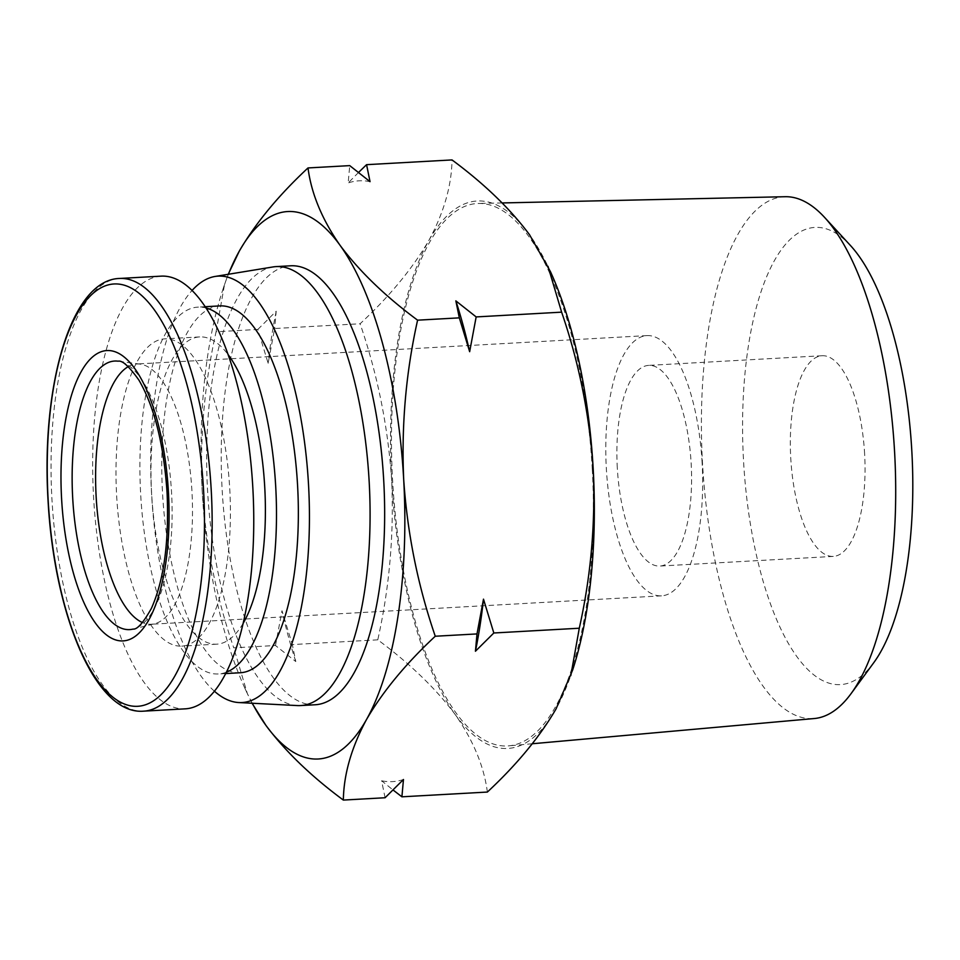 <?xml version="1.0" encoding="UTF-8"?>
<svg xmlns="http://www.w3.org/2000/svg" width="960" height="960" viewBox="0 0 960 960"><rect width="100%" height="100%" fill="white"/><g stroke="black" fill="none" stroke-linecap="round" stroke-linejoin="round"><path stroke-width="0.72" stroke-dasharray="4.8 3.6" d="M785.22 196.716A261.336 96.204 -93.2 0 0 702.504 463.212A261.336 96.204 -93.2 0 0 814.26 718.536M592.26 468.984A271.632 99.996 86.8 0 1 508.764 745.86A271.632 99.996 86.8 0 1 392.604 480.468A271.632 99.996 86.8 0 1 478.572 203.46A271.632 99.996 86.8 0 1 592.26 468.984M850.452 245.508A228.948 84.276 -93.2 0 0 743.544 460.908A228.948 84.276 -93.2 0 0 873.672 662.808M617.304 467.844A100.488 36.996 86.8 0 1 648.648 365.388A100.488 36.996 86.8 0 1 691.164 463.596A100.488 36.996 86.8 0 1 659.82 566.052A100.488 36.996 86.8 0 1 617.304 467.844M864.624 453.948A100.488 36.996 -93.2 0 0 822.108 355.728A100.488 36.996 -93.2 0 0 790.752 458.196A100.488 36.996 -93.2 0 0 833.268 556.404A100.488 36.996 -93.2 0 0 864.624 453.948M128.232 366.648A130.32 47.976 86.8 0 1 136.812 363.996A130.32 47.976 86.8 0 1 140.172 364.128A130.32 47.976 86.8 0 1 191.952 491.364A130.32 47.976 86.8 0 1 154.62 623.736A130.32 47.976 86.8 0 1 151.296 624.24A130.32 47.976 86.8 0 1 142.476 622.56M702.132 462.972A130.32 47.976 -93.2 0 0 646.992 335.604A130.32 47.976 -93.2 0 0 606.336 468.48A130.32 47.976 -93.2 0 0 661.476 595.848A130.32 47.976 -93.2 0 0 702.132 462.972M315.156 704.76A219.828 80.916 86.8 0 1 222.156 489.924A219.828 80.916 86.8 0 1 290.724 265.788M297.372 705.576A219.828 80.916 86.8 0 1 207.576 490.728A219.828 80.916 86.8 0 1 272.964 266.952M214.392 691.2A213.54 78.612 86.8 0 1 151.572 493.848A213.54 78.612 86.8 0 1 192.084 290.448M240.264 672.756A183.708 67.632 86.8 0 1 162.54 493.212A183.708 67.632 86.8 0 1 219.852 305.904M226.332 672.228A183.708 67.632 86.8 0 1 218.4 673.968A183.708 67.632 86.8 0 1 140.676 494.436A183.708 67.632 86.8 0 1 197.988 307.116A183.708 67.632 86.8 0 1 206.052 307.968M161.172 276.144A216.684 79.764 -93.2 0 0 93.576 497.076A216.684 79.764 -93.2 0 0 185.244 708.84M243.12 623.352A153.876 56.64 86.8 0 1 216.744 644.184A153.876 56.64 86.8 0 1 151.644 493.8A153.876 56.64 86.8 0 1 199.644 336.912A153.876 56.64 86.8 0 1 228.168 354.684M116.652 495.744A153.876 56.64 -93.2 0 0 181.764 646.128A153.876 56.64 -93.2 0 0 229.764 489.24A153.876 56.64 -93.2 0 0 164.664 338.856A153.876 56.64 -93.2 0 0 116.652 495.744M572.616 670.104A274.152 100.92 86.8 0 1 556.068 708.876A274.152 100.92 86.8 0 1 455.304 714.672A274.152 100.92 86.8 0 1 391.68 480.528A274.152 100.92 86.8 0 1 428.796 240.576A274.152 100.92 86.8 0 1 529.56 234.78A274.152 100.92 86.8 0 1 550.452 271.656M487.368 792.06C484.056 766.44 473.364 740.64 455.304 714.672C436.032 688.776 410.196 663.828 377.784 639.828C389.448 587.496 394.08 534.396 391.68 480.528C388.056 426.72 377.544 374.46 360.108 323.76C389.64 296.244 412.536 268.512 428.796 240.576C443.856 212.7 451.596 185.82 452.028 159.924M377.784 639.828L292.32 644.58L295.8 661.572L275.484 645.516L233.748 647.844C216.324 597.132 205.8 544.872 202.188 491.076C199.776 437.196 204.408 384.096 216.084 331.776L257.82 329.448L268.152 363.276L274.644 328.512L360.108 323.76M275.484 645.516L281.988 610.752L292.32 644.58M216.084 331.776L224.58 284.328L228.216 274.308M358.572 172.428L348.18 182.928L349.74 165.624M257.82 329.448L276.204 311.208L274.644 328.512M252.084 703.236L247.392 693.744L233.748 647.844M385.08 797.748L381.6 780.768L393.072 789.996M252.276 703.248A274.152 100.92 86.8 0 1 244.92 688.344A274.152 100.92 86.8 0 1 202.188 491.076A274.152 100.92 86.8 0 1 222.756 289.896A274.152 100.92 86.8 0 1 228.396 274.272M276.204 311.208A300.864 110.748 -93.2 0 0 268.152 363.276M295.8 661.572A300.864 110.748 86.8 0 1 281.988 610.752M403.464 779.508A300.864 110.748 86.8 0 1 381.6 780.768M370.044 181.668A300.864 110.748 -93.2 0 0 348.18 182.928M140.172 364.128L118.128 361.188A134.484 49.512 86.8 0 1 171.552 492.492A134.484 49.512 86.8 0 1 133.032 629.1L154.62 623.736M119.556 278.46A216.684 79.764 -93.2 0 0 51.96 499.392A216.684 79.764 -93.2 0 0 143.64 711.156M532.32 743.748L508.764 745.86M822.108 355.728L648.648 365.388M646.992 335.604L136.812 363.996M225.648 673.572L218.4 673.968M216.744 644.184L181.764 646.128M502.176 202.944L478.572 203.46M833.268 556.404L659.82 566.052M244.92 688.344L247.392 693.744M222.756 289.896L224.58 284.316M661.476 595.848L151.296 624.24M205.236 306.72L197.988 307.116M199.644 336.912L164.664 338.856"/><path stroke-width="1.44" d="M532.32 743.748L814.26 718.536A261.336 96.204 -93.2 0 0 851.04 693.672A261.336 96.204 -93.2 0 0 894.6 452.16A261.336 96.204 -93.2 0 0 824.532 217.344A261.336 96.204 -93.2 0 0 785.22 196.716L502.176 202.944M851.04 693.672L873.672 662.808A228.948 84.276 -93.2 0 0 911.832 451.224A228.948 84.276 -93.2 0 0 850.452 245.508L824.532 217.344M142.476 622.56A130.32 47.976 86.8 0 1 96.156 496.872A130.32 47.976 86.8 0 1 128.232 366.648M192.084 290.448A213.54 78.612 86.8 0 1 215.088 276.456L272.964 266.952A219.828 80.916 86.8 0 1 276.144 266.604L290.724 265.788A219.828 80.916 86.8 0 1 383.724 480.624A219.828 80.916 86.8 0 1 315.156 704.76L300.576 705.564A219.828 80.916 86.8 0 1 297.372 705.576L238.812 702.552A213.54 78.612 86.8 0 1 214.392 691.2M276.144 266.604A219.828 80.916 86.8 0 1 369.156 481.44A219.828 80.916 86.8 0 1 300.576 705.564M215.088 276.456A213.54 78.612 86.8 0 1 308.532 484.812A213.54 78.612 86.8 0 1 238.812 702.552M205.236 306.72L219.852 305.904A183.708 67.632 86.8 0 1 297.576 485.448A183.708 67.632 86.8 0 1 240.264 672.756L225.648 673.572M206.052 307.968A183.708 67.632 86.8 0 1 275.712 486.66A183.708 67.632 86.8 0 1 226.332 672.228M143.64 711.156L185.244 708.84A216.684 79.764 -93.2 0 0 252.84 487.908A216.684 79.764 -93.2 0 0 161.172 276.144L119.556 278.46C71.136 279.684 41.184 384.864 48 499.608C54.012 614.28 95.424 715.308 143.64 711.156A216.684 79.764 -93.2 0 0 211.236 490.224A216.684 79.764 -93.2 0 0 119.556 278.46M228.168 354.684A153.876 56.64 86.8 0 1 264.744 487.296A153.876 56.64 86.8 0 1 243.12 623.352M228.216 274.308L239.304 251.124C255.576 223.176 278.472 195.456 308.004 167.94L349.74 165.624L370.044 181.668L366.564 164.676L452.028 159.924C484.44 183.924 510.288 208.884 529.56 234.78L550.452 271.656A274.152 100.92 86.8 0 1 593.184 468.924A274.152 100.92 86.8 0 1 572.616 670.104L556.068 708.876C539.796 736.824 516.9 764.544 487.368 792.06L401.904 796.812L393.072 789.996M547.98 266.256L561.624 312.156C579.048 362.868 589.572 415.128 593.184 468.924C595.596 522.804 590.964 575.904 579.288 628.224L570.792 675.672M366.564 164.676L358.572 172.428M401.904 796.812L403.464 779.508L385.08 797.748L343.344 800.076C310.932 776.076 285.084 751.116 265.812 725.22L252.084 703.236M493.824 632.988L483.492 599.16L477 633.924L475.44 651.228L493.824 632.988L579.288 628.224M477 633.924L435.264 636.24C405.732 663.756 382.836 691.488 366.564 719.424C351.516 747.3 343.776 774.18 343.344 800.076M476.16 316.92L455.844 300.864L459.324 317.856L469.656 351.684L476.16 316.92L561.624 312.156M459.324 317.856L417.588 320.172C405.924 372.504 401.292 425.604 403.692 479.472C407.304 533.28 417.828 585.54 435.264 636.24M308.004 167.94C311.316 193.56 322.008 219.36 340.068 245.328C359.34 271.224 385.176 296.172 417.588 320.172M228.396 274.272A274.152 100.92 86.8 0 1 239.304 251.124A274.152 100.92 86.8 0 1 340.068 245.328A274.152 100.92 86.8 0 1 403.692 479.472A274.152 100.92 86.8 0 1 366.564 719.424A274.152 100.92 86.8 0 1 265.812 725.22A274.152 100.92 86.8 0 1 252.276 703.248M483.492 599.16A300.864 110.748 86.8 0 1 475.44 651.228M455.844 300.864A300.864 110.748 86.8 0 1 469.656 351.684M72.708 498.18A134.484 49.512 86.8 0 1 118.128 361.188C122.28 360.156 129.18 366.444 138.852 380.028C154.356 406.608 163.764 444.18 167.076 492.732C169.2 541.728 163.956 580.296 151.368 608.448C143.304 622.788 137.196 629.676 133.032 629.1A134.484 49.512 86.8 0 1 72.708 498.18M168.468 492.66A145.404 53.52 -93.2 0 0 106.92 350.556A145.404 53.52 -93.2 0 0 61.596 498.804A145.404 53.52 -93.2 0 0 123.156 640.908A145.404 53.52 -93.2 0 0 168.468 492.66M203.58 490.656A211.488 77.856 -93.2 0 0 114.048 283.968A211.488 77.856 -93.2 0 0 48.132 499.596A211.488 77.856 -93.2 0 0 137.664 706.296A211.488 77.856 -93.2 0 0 203.58 490.656"/></g></svg>
